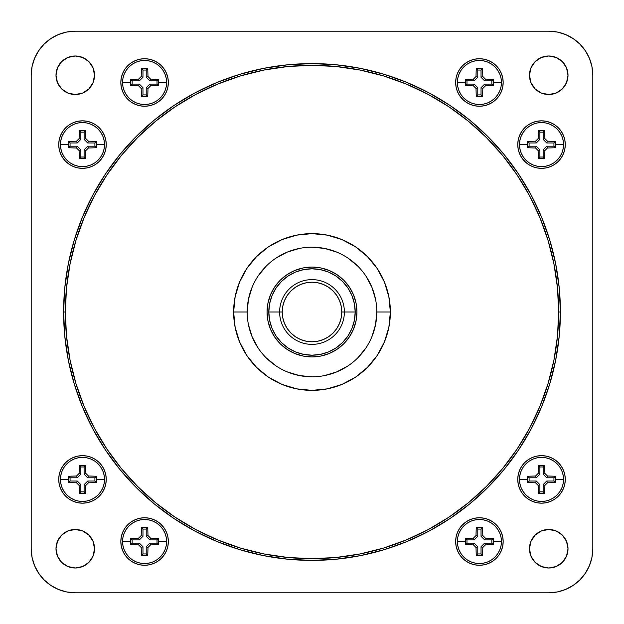 <?xml version="1.0" encoding="UTF-8"?>
<svg xmlns="http://www.w3.org/2000/svg" width="624" height="624" viewBox="0 0 624 624"><rect width="100%" height="100%" fill="white"/><g stroke="black" fill="none" stroke-linecap="round" stroke-linejoin="round"><path stroke-width="0.94" d="M471.549 85.847L465.442 85.644L465.426 82.485L457.376 82.485A22.035 22.035 0 0 0 479.411 104.512A22.035 22.035 0 0 0 501.439 82.485L493.389 82.485L493.373 85.644L485.371 85.878L482.804 88.444L482.57 96.447L476.245 96.447L476.011 88.444L473.444 85.878L465.442 85.644L466.978 84.115L474.178 84.115L477.781 87.711L477.781 94.91L481.034 94.91L481.034 87.711L484.637 84.115L491.837 84.115L491.837 80.855L484.637 80.855L481.034 77.259L481.034 70.06L477.781 70.06L477.781 77.259L476.011 76.526L476.245 68.523L482.57 68.523L482.804 76.526L485.371 79.092L493.373 79.318L493.389 82.485L501.439 82.485L501.017 86.783L499.762 90.917L497.726 94.723L494.988 98.062L491.65 100.799L487.843 102.835L483.709 104.091L479.411 104.512L475.114 104.091L470.98 102.835L467.165 100.799L463.827 98.062L461.089 94.723L459.053 90.917L457.798 86.783L457.376 82.485A22.035 22.035 0 0 1 479.411 60.45A22.035 22.035 0 0 1 501.439 82.485A22.035 22.035 0 0 1 479.411 104.512A22.035 22.035 0 0 1 457.376 82.485L457.798 78.187L459.053 74.053L461.089 70.247L463.827 66.908L467.165 64.163L470.98 62.127L475.114 60.879L479.411 60.45L483.709 60.879L487.843 62.127L491.65 64.163L494.988 66.908L497.726 70.247L499.762 74.053L501.017 78.187L501.439 82.485A22.035 22.035 0 0 0 479.411 60.45A22.035 22.035 0 0 0 457.376 82.485L465.426 82.485L465.442 79.318L473.444 79.092L476.011 76.526L477.781 77.259L474.178 80.855L466.978 80.855L466.978 84.115L465.442 85.644L465.442 79.318L466.978 80.855L465.442 79.318L473.444 79.092L474.178 80.855L473.444 79.092L476.011 76.526M533.66 147.95L527.553 147.755L527.537 144.589L519.488 144.589A22.035 22.035 0 0 0 541.515 166.624A22.035 22.035 0 0 0 563.55 144.589L555.493 144.589L555.477 147.755L547.474 147.989L544.908 150.556L544.682 158.558L538.356 158.558L538.122 150.556L535.556 147.989L527.553 147.755L529.09 146.219L536.289 146.219L539.885 149.822L539.885 157.022L543.145 157.022L543.145 149.822L546.741 146.219L553.94 146.219L553.94 142.966L546.741 142.966L543.145 139.363L543.145 132.163L539.885 132.163L539.885 139.363L538.122 138.629L538.356 130.627L544.682 130.627L544.908 138.629L547.474 141.196L555.477 141.43L555.493 144.589L563.55 144.589L563.121 148.886L561.873 153.02L559.837 156.835L557.092 160.173L553.753 162.911L549.947 164.947L545.813 166.202L541.515 166.624L537.217 166.202L533.083 164.947L529.277 162.911L525.938 160.173L523.201 156.835L521.165 153.02L519.909 148.886L519.488 144.589A22.035 22.035 0 0 1 541.515 122.561A22.035 22.035 0 0 1 563.55 144.589A22.035 22.035 0 0 1 541.515 166.624A22.035 22.035 0 0 1 519.488 144.589L519.909 140.291L521.165 136.157L523.201 132.35L525.938 129.012L529.277 126.274L533.083 124.238L537.217 122.983L541.515 122.561L545.813 122.983L549.947 124.238L553.753 126.274L557.092 129.012L559.837 132.35L561.873 136.157L563.121 140.291L563.55 144.589A22.035 22.035 0 0 0 541.515 122.561A22.035 22.035 0 0 0 519.488 144.589L527.537 144.589L527.553 141.43L535.556 141.196L538.122 138.629L539.885 139.363L536.289 142.966L529.09 142.966L529.09 146.219L527.553 147.755L527.553 141.43L529.09 142.966L527.553 141.43L535.556 141.196L536.289 142.966L535.556 141.196L538.122 138.629M136.734 85.847L130.627 85.644L130.611 82.485L122.561 82.485A22.035 22.035 0 0 0 144.589 104.512A22.035 22.035 0 0 0 166.624 82.485L158.574 82.485L158.558 85.644L150.556 85.878L147.989 88.444L147.755 96.447L141.43 96.447L141.196 88.444L138.629 85.878L130.627 85.644L132.163 84.115L139.363 84.115L142.966 87.711L142.966 94.91L146.219 94.91L146.219 87.711L149.822 84.115L157.022 84.115L157.022 80.855L149.822 80.855L146.219 77.259L146.219 70.06L142.966 70.06L142.966 77.259L141.196 76.526L141.43 68.523L147.755 68.523L147.989 76.526L150.556 79.092L158.558 79.318L158.574 82.485L166.624 82.485L166.202 86.783L164.947 90.917L162.911 94.723L160.173 98.062L156.835 100.799L153.02 102.835L148.886 104.091L144.589 104.512L140.291 104.091L136.157 102.835L132.35 100.799L129.012 98.062L126.274 94.723L124.238 90.917L122.983 86.783L122.561 82.485A22.035 22.035 0 0 1 144.589 60.45A22.035 22.035 0 0 1 166.624 82.485A22.035 22.035 0 0 1 144.589 104.512A22.035 22.035 0 0 1 122.561 82.485L122.983 78.187L124.238 74.053L126.274 70.247L129.012 66.908L132.35 64.163L136.157 62.127L140.291 60.879L144.589 60.45L148.886 60.879L153.02 62.127L156.835 64.163L160.173 66.908L162.911 70.247L164.947 74.053L166.202 78.187L166.624 82.485A22.035 22.035 0 0 0 144.589 60.45A22.035 22.035 0 0 0 122.561 82.485L130.611 82.485L130.627 79.318L138.629 79.092L141.196 76.526L142.966 77.259L139.363 80.855L132.163 80.855L132.163 84.115L130.627 85.644L130.627 79.318L132.163 80.855L130.627 79.318L138.629 79.092L139.363 80.855L138.629 79.092L141.196 76.526M74.63 147.95L68.523 147.755L68.507 144.589L60.45 144.589A22.035 22.035 0 0 0 82.485 166.624A22.035 22.035 0 0 0 104.512 144.589L96.463 144.589L96.447 147.755L88.444 147.989L85.878 150.556L85.644 158.558L79.318 158.558L79.092 150.556L76.526 147.989L68.523 147.755L70.06 146.219L77.259 146.219L80.855 149.822L80.855 157.022L84.115 157.022L84.115 149.822L87.711 146.219L94.91 146.219L94.91 142.966L87.711 142.966L84.115 139.363L84.115 132.163L80.855 132.163L80.855 139.363L79.092 138.629L79.318 130.627L85.644 130.627L85.878 138.629L88.444 141.196L96.447 141.43L96.463 144.589L104.512 144.589L104.091 148.886L102.835 153.02L100.799 156.835L98.062 160.173L94.723 162.911L90.917 164.947L86.783 166.202L82.485 166.624L78.187 166.202L74.053 164.947L70.247 162.911L66.908 160.173L64.163 156.835L62.127 153.02L60.879 148.886L60.45 144.589A22.035 22.035 0 0 1 82.485 122.561A22.035 22.035 0 0 1 104.512 144.589A22.035 22.035 0 0 1 82.485 166.624A22.035 22.035 0 0 1 60.45 144.589L60.879 140.291L62.127 136.157L64.163 132.35L66.908 129.012L70.247 126.274L74.053 124.238L78.187 122.983L82.485 122.561L86.783 122.983L90.917 124.238L94.723 126.274L98.062 129.012L100.799 132.35L102.835 136.157L104.091 140.291L104.512 144.589A22.035 22.035 0 0 0 82.485 122.561A22.035 22.035 0 0 0 60.45 144.589L68.507 144.589L68.523 141.43L76.526 141.196L79.092 138.629L80.855 139.363L77.259 142.966L70.06 142.966L70.06 146.219L68.523 147.755L68.523 141.43L70.06 142.966L68.523 141.43L76.526 141.196L77.259 142.966L76.526 141.196L79.092 138.629M533.66 482.773L527.553 482.57L527.537 479.411L519.488 479.411A22.035 22.035 0 0 0 541.515 501.439A22.035 22.035 0 0 0 563.55 479.411L555.493 479.411L555.477 482.57L547.474 482.804L544.908 485.371L544.682 493.373L538.356 493.373L538.122 485.371L535.556 482.804L527.553 482.57L529.09 481.034L536.289 481.034L539.885 484.637L539.885 491.837L543.145 491.837L543.145 484.637L546.741 481.034L553.94 481.034L553.94 477.781L546.741 477.781L543.145 474.178L543.145 466.978L539.885 466.978L539.885 474.178L538.122 473.444L538.356 465.442L544.682 465.442L544.908 473.444L547.474 476.011L555.477 476.245L555.493 479.411L563.55 479.411L563.121 483.709L561.873 487.843L559.837 491.65L557.092 494.988L553.753 497.726L549.947 499.762L545.813 501.017L541.515 501.439L537.217 501.017L533.083 499.762L529.277 497.726L525.938 494.988L523.201 491.65L521.165 487.843L519.909 483.709L519.488 479.411A22.035 22.035 0 0 1 541.515 457.376A22.035 22.035 0 0 1 563.55 479.411A22.035 22.035 0 0 1 541.515 501.439A22.035 22.035 0 0 1 519.488 479.411L519.909 475.114L521.165 470.98L523.201 467.165L525.938 463.827L529.277 461.089L533.083 459.053L537.217 457.798L541.515 457.376L545.813 457.798L549.947 459.053L553.753 461.089L557.092 463.827L559.837 467.165L561.873 470.98L563.121 475.114L563.55 479.411A22.035 22.035 0 0 0 541.515 457.376A22.035 22.035 0 0 0 519.488 479.411L527.537 479.411L527.553 476.245L535.556 476.011L538.122 473.444L539.885 474.178L536.289 477.781L529.09 477.781L529.09 481.034L527.553 482.57L527.553 476.245L529.09 477.781L527.553 476.245L535.556 476.011L536.289 477.781L535.556 476.011L538.122 473.444M471.549 544.877L465.442 544.682L465.426 541.515L457.376 541.515A22.035 22.035 0 0 0 479.411 563.55A22.035 22.035 0 0 0 501.439 541.515L493.389 541.515L493.373 544.682L485.371 544.908L482.804 547.474L482.57 555.477L476.245 555.477L476.011 547.474L473.444 544.908L465.442 544.682L466.978 543.145L474.178 543.145L477.781 546.741L477.781 553.94L481.034 553.94L481.034 546.741L484.637 543.145L491.837 543.145L491.837 539.885L484.637 539.885L481.034 536.289L481.034 529.09L477.781 529.09L477.781 536.289L476.011 535.556L476.245 527.553L482.57 527.553L482.804 535.556L485.371 538.122L493.373 538.356L493.389 541.515L501.439 541.515L501.017 545.813L499.762 549.947L497.726 553.753L494.988 557.092L491.65 559.837L487.843 561.873L483.709 563.121L479.411 563.55L475.114 563.121L470.98 561.873L467.165 559.837L463.827 557.092L461.089 553.753L459.053 549.947L457.798 545.813L457.376 541.515A22.035 22.035 0 0 1 479.411 519.488A22.035 22.035 0 0 1 501.439 541.515A22.035 22.035 0 0 1 479.411 563.55A22.035 22.035 0 0 1 457.376 541.515L457.798 537.217L459.053 533.083L461.089 529.277L463.827 525.938L467.165 523.201L470.98 521.165L475.114 519.909L479.411 519.488L483.709 519.909L487.843 521.165L491.65 523.201L494.988 525.938L497.726 529.277L499.762 533.083L501.017 537.217L501.439 541.515A22.035 22.035 0 0 0 479.411 519.488A22.035 22.035 0 0 0 457.376 541.515L465.426 541.515L465.442 538.356L473.444 538.122L476.011 535.556L477.781 536.289L474.178 539.885L466.978 539.885L466.978 543.145L465.442 544.682L465.442 538.356L466.978 539.885L465.442 538.356L473.444 538.122L474.178 539.885L473.444 538.122L476.011 535.556M136.734 544.877L130.627 544.682L130.611 541.515L122.561 541.515A22.035 22.035 0 0 0 144.589 563.55A22.035 22.035 0 0 0 166.624 541.515L158.574 541.515L158.558 544.682L150.556 544.908L147.989 547.474L147.755 555.477L141.43 555.477L141.196 547.474L138.629 544.908L130.627 544.682L132.163 543.145L139.363 543.145L142.966 546.741L142.966 553.94L146.219 553.94L146.219 546.741L149.822 543.145L157.022 543.145L157.022 539.885L149.822 539.885L146.219 536.289L146.219 529.09L142.966 529.09L142.966 536.289L141.196 535.556L141.43 527.553L147.755 527.553L147.989 535.556L150.556 538.122L158.558 538.356L158.574 541.515L166.624 541.515L166.202 545.813L164.947 549.947L162.911 553.753L160.173 557.092L156.835 559.837L153.02 561.873L148.886 563.121L144.589 563.55L140.291 563.121L136.157 561.873L132.35 559.837L129.012 557.092L126.274 553.753L124.238 549.947L122.983 545.813L122.561 541.515A22.035 22.035 0 0 1 144.589 519.488A22.035 22.035 0 0 1 166.624 541.515A22.035 22.035 0 0 1 144.589 563.55A22.035 22.035 0 0 1 122.561 541.515L122.983 537.217L124.238 533.083L126.274 529.277L129.012 525.938L132.35 523.201L136.157 521.165L140.291 519.909L144.589 519.488L148.886 519.909L153.02 521.165L156.835 523.201L160.173 525.938L162.911 529.277L164.947 533.083L166.202 537.217L166.624 541.515A22.035 22.035 0 0 0 144.589 519.488A22.035 22.035 0 0 0 122.561 541.515L130.611 541.515L130.627 538.356L138.629 538.122L141.196 535.556L142.966 536.289L139.363 539.885L132.163 539.885L132.163 543.145L130.627 544.682L130.627 538.356L132.163 539.885L130.627 538.356L138.629 538.122L139.363 539.885L138.629 538.122L141.196 535.556M74.63 482.773L68.523 482.57L68.507 479.411L60.45 479.411A22.035 22.035 0 0 0 82.485 501.439A22.035 22.035 0 0 0 104.512 479.411L96.463 479.411L96.447 482.57L88.444 482.804L85.878 485.371L85.644 493.373L79.318 493.373L79.092 485.371L76.526 482.804L68.523 482.57L70.06 481.034L77.259 481.034L80.855 484.637L80.855 491.837L84.115 491.837L84.115 484.637L87.711 481.034L94.91 481.034L94.91 477.781L87.711 477.781L84.115 474.178L84.115 466.978L80.855 466.978L80.855 474.178L79.092 473.444L79.318 465.442L85.644 465.442L85.878 473.444L88.444 476.011L96.447 476.245L96.463 479.411L104.512 479.411L104.091 483.709L102.835 487.843L100.799 491.65L98.062 494.988L94.723 497.726L90.917 499.762L86.783 501.017L82.485 501.439L78.187 501.017L74.053 499.762L70.247 497.726L66.908 494.988L64.163 491.65L62.127 487.843L60.879 483.709L60.45 479.411A22.035 22.035 0 0 1 82.485 457.376A22.035 22.035 0 0 1 104.512 479.411A22.035 22.035 0 0 1 82.485 501.439A22.035 22.035 0 0 1 60.45 479.411L60.879 475.114L62.127 470.98L64.163 467.165L66.908 463.827L70.247 461.089L74.053 459.053L78.187 457.798L82.485 457.376L86.783 457.798L90.917 459.053L94.723 461.089L98.062 463.827L100.799 467.165L102.835 470.98L104.091 475.114L104.512 479.411A22.035 22.035 0 0 0 82.485 457.376A22.035 22.035 0 0 0 60.45 479.411L68.507 479.411L68.523 476.245L76.526 476.011L79.092 473.444L80.855 474.178L77.259 477.781L70.06 477.781L70.06 481.034L68.523 482.57L68.523 476.245L70.06 477.781L68.523 476.245L76.526 476.011L77.259 477.781L76.526 476.011L79.092 473.444M462.61 99.286L466.206 102.242L470.317 104.434L474.77 105.791L479.411 106.244L484.045 105.791L488.498 104.434L492.609 102.242L496.213 99.286L499.161 95.683L501.361 91.58L502.71 87.118L503.17 82.485A23.759 23.759 0 0 1 479.411 106.244A23.759 23.759 0 0 1 455.653 82.485L456.105 87.118L457.454 91.58L459.654 95.683L463.694 100.3M524.714 161.39L528.317 164.346L532.42 166.546L536.882 167.895L541.515 168.347L546.148 167.895L550.61 166.546L554.713 164.346L558.316 161.39L561.272 157.794L563.464 153.683L564.821 149.23L565.274 144.589A23.759 23.759 0 0 1 541.515 168.347A23.759 23.759 0 0 1 517.756 144.589L518.209 149.23L519.566 153.683L521.758 157.794L525.798 162.412M166.546 73.39L164.346 69.287L161.39 65.684L157.794 62.728L153.683 60.536L149.23 59.179L144.589 58.726L139.955 59.179L135.502 60.536L131.391 62.728L127.787 65.684L124.839 69.287L122.639 73.39L121.29 77.852L120.83 82.485A23.759 23.759 0 0 1 144.589 58.726A23.759 23.759 0 0 1 168.347 82.485A23.759 23.759 0 0 1 144.589 106.244A23.759 23.759 0 0 1 120.83 82.485L121.29 87.118L122.639 91.58L124.839 95.683L127.787 99.286L131.391 102.242L135.502 104.434L139.955 105.791L144.589 106.244L149.23 105.791L153.683 104.434L157.794 102.242L161.39 99.286L164.346 95.683L166.546 91.58L167.895 87.118L168.347 82.485L167.895 77.852L166.163 72.517M69.287 164.346L73.39 166.546L77.852 167.895L82.485 168.347L87.118 167.895L91.58 166.546L95.683 164.346L99.286 161.39L102.242 157.794L104.434 153.683L105.791 149.23L106.244 144.589A23.759 23.759 0 0 1 82.485 168.347A23.759 23.759 0 0 1 58.726 144.589L59.179 149.23L60.536 153.683L62.728 157.794L65.684 161.39L69.935 164.767M554.713 459.654L550.61 457.454L546.148 456.105L541.515 455.653L536.882 456.105L532.42 457.454L528.317 459.654L524.714 462.61L521.758 466.206L519.566 470.317L518.209 474.77L517.756 479.411A23.759 23.759 0 0 1 541.515 455.653A23.759 23.759 0 0 1 565.274 479.411A23.759 23.759 0 0 1 541.515 503.17A23.759 23.759 0 0 1 517.756 479.411L518.209 484.045L519.566 488.498L521.758 492.609L524.714 496.213L528.317 499.161L532.42 501.361L536.882 502.71L541.515 503.17L546.148 502.71L550.61 501.361L554.713 499.161L558.316 496.213L561.272 492.609L563.464 488.498L564.821 484.045L565.274 479.411L564.821 474.77L563.464 470.317L561.272 466.206L558.316 462.61L554.065 459.233M457.454 550.61L459.654 554.713L462.61 558.316L466.206 561.272L470.317 563.464L474.77 564.821L479.411 565.274L484.045 564.821L488.498 563.464L492.609 561.272L496.213 558.316L499.161 554.713L501.361 550.61L502.71 546.148L503.17 541.515A23.759 23.759 0 0 1 479.411 565.274A23.759 23.759 0 0 1 455.653 541.515L456.105 546.148L457.837 551.483M164.346 554.713L166.546 550.61L167.895 546.148L168.347 541.515A23.759 23.759 0 0 1 144.589 565.274A23.759 23.759 0 0 1 120.83 541.515L121.29 546.148L122.639 550.61L124.839 554.713L127.787 558.316L131.391 561.272L135.502 563.464L139.955 564.821L144.589 565.274L149.23 564.821L153.683 563.464L157.794 561.272L161.39 558.316L164.767 554.065M73.39 457.454L69.287 459.654L65.684 462.61L62.728 466.206L60.536 470.317L59.179 474.77L58.726 479.411A23.759 23.759 0 0 1 82.485 455.653A23.759 23.759 0 0 1 106.244 479.411A23.759 23.759 0 0 1 82.485 503.17A23.759 23.759 0 0 1 58.726 479.411L59.179 484.045L60.536 488.498L62.728 492.609L65.684 496.213L69.287 499.161L73.39 501.361L77.852 502.71L82.485 503.17L87.118 502.71L91.58 501.361L95.683 499.161L99.286 496.213L102.242 492.609L104.434 488.498L105.791 484.045L106.244 479.411L105.791 474.77L104.434 470.317L102.242 466.206L99.286 462.61L95.683 459.654L91.58 457.454L87.118 456.105L82.485 455.653L77.852 456.105L72.517 457.837M94.528 548.738A19.266 19.266 0 0 1 75.262 568.004A19.266 19.266 0 0 1 55.996 548.738L57.463 556.109L61.636 562.364L67.891 566.537L75.262 568.004L82.633 566.537L88.881 562.364L93.062 556.109L94.528 548.738L93.062 541.367L88.881 535.119L82.633 530.938L75.262 529.472L67.891 530.938L61.636 535.119L57.463 541.367L55.996 548.738A19.266 19.266 0 0 1 75.262 529.472A19.266 19.266 0 0 1 94.528 548.738M568.004 548.738A19.266 19.266 0 0 1 548.738 568.004A19.266 19.266 0 0 1 529.472 548.738L530.938 556.109L535.119 562.364L541.367 566.537L548.738 568.004L556.109 566.537L562.364 562.364L566.537 556.109L568.004 548.738L566.537 541.367L562.364 535.119L556.109 530.938L548.738 529.472L541.367 530.938L535.119 535.119L530.938 541.367L529.472 548.738A19.266 19.266 0 0 1 548.738 529.472A19.266 19.266 0 0 1 568.004 548.738M94.528 75.262A19.266 19.266 0 0 1 75.262 94.528A19.266 19.266 0 0 1 55.996 75.262L57.463 82.633L61.636 88.881L67.891 93.062L75.262 94.528L82.633 93.062L88.881 88.881L93.062 82.633L94.528 75.262L93.062 67.891L88.881 61.636L82.633 57.463L75.262 55.996L67.891 57.463L61.636 61.636L57.463 67.891L55.996 75.262A19.266 19.266 0 0 1 75.262 55.996A19.266 19.266 0 0 1 94.528 75.262M568.004 75.262A19.266 19.266 0 0 1 548.738 94.528A19.266 19.266 0 0 1 529.472 75.262L530.938 82.633L535.119 88.881L541.367 93.062L548.738 94.528L556.109 93.062L562.364 88.881L566.537 82.633L568.004 75.262L566.537 67.891L562.364 61.636L556.109 57.463L548.738 55.996L541.367 57.463L535.119 61.636L530.938 67.891L529.472 75.262A19.266 19.266 0 0 1 548.738 55.996A19.266 19.266 0 0 1 568.004 75.262M279.622 312L282.22 312A29.78 29.78 0 0 1 312 282.22A29.78 29.78 0 0 1 341.78 312L344.378 312A32.378 32.378 0 0 0 312 279.622A32.378 32.378 0 0 0 279.622 312A32.378 32.378 0 0 1 312 279.622A32.378 32.378 0 0 1 344.378 312L355.196 312A43.196 43.196 0 0 1 312 355.196A43.196 43.196 0 0 1 268.804 312L279.622 312L268.804 312A43.196 43.196 0 0 1 312 268.804A43.196 43.196 0 0 1 355.196 312L354.37 303.568L351.913 295.472L347.919 287.999L342.545 281.455L336.001 276.081L328.528 272.087L320.432 269.63L312 268.804L303.568 269.63L295.472 272.087L287.999 276.081L281.455 281.455L276.081 287.999L272.087 295.472L269.63 303.568L268.804 312L269.63 320.432L272.087 328.528L276.081 336.001L281.455 342.545L287.999 347.919L295.472 351.913L303.568 354.37L312 355.196L320.432 354.37L328.528 351.913L336.001 347.919L342.545 342.545L347.919 336.001L351.913 328.528L354.37 320.432L355.196 312A43.196 43.196 0 0 1 312 355.196A43.196 43.196 0 0 1 268.804 312A43.196 43.196 0 0 1 312 268.804A43.196 43.196 0 0 1 355.196 312L344.378 312A32.378 32.378 0 0 1 312 344.378A32.378 32.378 0 0 1 279.622 312A32.378 32.378 0 0 0 312 344.378A32.378 32.378 0 0 0 344.378 312L341.78 312A29.78 29.78 0 0 1 312 341.78A29.78 29.78 0 0 1 282.22 312L279.622 312M247.198 312L233.633 312A78.367 78.367 0 0 1 312 233.633A78.367 78.367 0 0 1 390.367 312L388.861 327.288L384.4 341.991L377.161 355.54L367.411 367.411L355.54 377.161L341.991 384.4L327.288 388.861L312 390.367L296.712 388.861L282.009 384.4L268.46 377.161L256.589 367.411L246.839 355.54L239.6 341.991L235.139 327.288L233.633 312L235.139 296.712L239.6 282.009L246.839 268.46L256.589 256.589L268.46 246.839L282.009 239.6L296.712 235.139L312 233.633L327.288 235.139L341.991 239.6L355.54 246.839L367.411 256.589L377.161 268.46L384.4 282.009L388.861 296.712L390.367 312L376.802 312A64.802 64.802 0 0 0 312 247.198A64.802 64.802 0 0 0 247.198 312A64.802 64.802 0 0 1 312 247.198A64.802 64.802 0 0 1 376.802 312A64.802 64.802 0 0 1 312 376.802A64.802 64.802 0 0 1 247.198 312A64.802 64.802 0 0 0 312 376.802A64.802 64.802 0 0 0 376.802 312L390.367 312A78.367 78.367 0 0 1 312 390.367A78.367 78.367 0 0 1 233.633 312L247.198 312L248.446 299.356L252.135 287.204M353.512 329.176A44.928 44.928 0 0 0 356.928 312A44.928 44.928 0 0 1 312 356.928A44.928 44.928 0 0 1 267.072 312A44.928 44.928 0 0 0 270.488 329.176M270.488 294.824A44.928 44.928 0 0 0 267.072 312L267.938 320.767L270.488 329.191A44.928 44.928 0 0 0 294.793 353.504L303.233 356.062L312 356.928L320.767 356.062L329.191 353.512A44.928 44.928 0 0 0 353.504 329.207L356.062 320.767L356.928 312A44.928 44.928 0 0 0 353.512 294.824M294.824 353.512A44.928 44.928 0 0 0 329.176 353.512M63.601 312L65.325 312A246.675 246.675 0 0 1 312 65.325A246.675 246.675 0 0 1 558.675 312L560.399 312A248.399 248.399 0 0 0 312 63.601A248.399 248.399 0 0 0 63.601 312A248.399 248.399 0 0 1 312 63.601A248.399 248.399 0 0 1 560.399 312L559.205 287.656L555.625 263.539L549.705 239.897L541.492 216.941L531.071 194.906L518.536 173.995L504.013 154.417L487.648 136.352L469.583 119.987L450.005 105.464L429.094 92.929L407.059 82.508L384.103 74.295L360.461 68.375L336.344 64.795L312 63.601L287.656 64.795L263.539 68.375L239.897 74.295L216.941 82.508L194.906 92.929L173.995 105.464L154.417 119.987L136.352 136.352L119.987 154.417L105.464 173.995L92.929 194.906L82.508 216.941L74.295 239.897L68.375 263.539L64.795 287.656L63.601 312L64.795 336.344L68.375 360.461L74.295 384.103L82.508 407.059L92.929 429.094L105.464 450.005L119.987 469.583L136.352 487.648L154.417 504.013L173.995 518.536L194.906 531.071L216.941 541.492L239.897 549.705L263.539 555.625L287.656 559.205L312 560.399L336.344 559.205L360.461 555.625L384.103 549.705L407.059 541.492L429.094 531.071L450.005 518.536L469.583 504.013L487.648 487.648L504.013 469.583L518.536 450.005L531.071 429.094L541.492 407.059L549.705 384.103L555.625 360.461L559.205 336.344L560.399 312A248.399 248.399 0 0 1 312 560.399A248.399 248.399 0 0 1 63.601 312A248.399 248.399 0 0 0 312 560.399A248.399 248.399 0 0 0 560.399 312L558.675 312L557.482 287.82L553.933 263.874L548.051 240.396L539.893 217.604L529.542 195.718L517.101 174.954L502.679 155.516L486.424 137.576L468.484 121.321L449.046 106.899L428.282 94.458L406.396 84.107L383.604 75.949L360.126 70.067L336.18 66.518L312 65.325L287.82 66.518L263.874 70.067L240.396 75.949L217.604 84.107L195.718 94.458L174.954 106.899L155.516 121.321L137.576 137.576L121.321 155.516L106.899 174.954L94.458 195.718L84.107 217.604L75.949 240.396L70.067 263.874L66.518 287.82L65.325 312L66.518 336.18L70.067 360.126L75.949 383.604L84.107 406.396L94.458 428.282L106.899 449.046L121.321 468.484L137.576 486.424L155.516 502.679L174.954 517.101L195.718 529.542L217.604 539.893L240.396 548.051L263.874 553.933L287.82 557.482L312 558.675L336.18 557.482L360.126 553.933L383.604 548.051L406.396 539.893L428.282 529.542L449.046 517.101L468.484 502.679L486.424 486.424L502.679 468.484L517.101 449.046L529.542 428.282L539.893 406.396L548.051 383.604L553.933 360.126L557.482 336.18L558.675 312A246.675 246.675 0 0 1 312 558.675A246.675 246.675 0 0 1 65.325 312L63.601 312M459.654 69.287L457.454 73.39L456.105 77.852L455.653 82.485A23.759 23.759 0 0 1 479.411 58.726A23.759 23.759 0 0 1 503.17 82.485L502.71 77.852L501.361 73.39L499.161 69.287L496.213 65.684L492.609 62.728L488.498 60.536L484.045 59.179L479.411 58.726L474.77 59.179L470.317 60.536L466.206 62.728L462.61 65.684L459.233 69.935M554.713 124.839L550.61 122.639L546.148 121.29L541.515 120.83L536.882 121.29L532.42 122.639L528.317 124.839L524.714 127.787L521.758 131.391L519.566 135.502L518.209 139.955L517.756 144.589A23.759 23.759 0 0 1 541.515 120.83A23.759 23.759 0 0 1 565.274 144.589L564.821 139.955L563.464 135.502L561.272 131.391L558.316 127.787L554.713 124.839L550.61 122.639M550.61 166.546L551.483 166.163M161.405 99.271L162.412 98.202M99.286 161.39L100.3 160.306M524.698 462.618L523.7 463.694M462.61 524.714L459.654 528.317L457.454 532.42L456.105 536.882L455.653 541.515A23.759 23.759 0 0 1 479.411 517.756A23.759 23.759 0 0 1 503.17 541.515L502.71 536.882L501.361 532.42L499.161 528.317L496.213 524.714L492.609 521.758L488.498 519.566L484.045 518.209L479.411 517.756L474.77 518.209L470.317 519.566L466.206 521.758L461.588 525.798M161.39 524.714L157.794 521.758L153.683 519.566L149.23 518.209L144.589 517.756L139.955 518.209L135.502 519.566L131.391 521.758L127.787 524.714L124.839 528.317L122.639 532.42L121.29 536.882L120.83 541.515A23.759 23.759 0 0 1 144.589 517.756A23.759 23.759 0 0 1 168.347 541.515L167.895 536.882L166.546 532.42L164.346 528.317L160.306 523.7M99.271 462.595L98.202 461.588M31.2 548.738L31.2 75.262L32.05 66.667L34.554 58.399L38.626 50.786L44.109 44.109L50.786 38.626L58.399 34.554L66.667 32.05L75.262 31.2L548.738 31.2L557.333 32.05L565.601 34.554L573.214 38.626L579.891 44.109L585.374 50.786L589.446 58.399L591.95 66.667L592.8 75.262L592.8 548.738L591.95 557.333L589.446 565.601L585.374 573.214L579.891 579.891L573.214 585.374L565.601 589.446L557.333 591.95L548.738 592.8L75.262 592.8L66.667 591.95L58.399 589.446L50.786 585.374L44.109 579.891L38.626 573.214L34.554 565.601L32.05 557.333L31.2 548.738L31.2 75.262A44.062 44.062 0 0 1 75.262 31.2L548.738 31.2A44.062 44.062 0 0 1 592.8 75.262L592.8 548.738A44.062 44.062 0 0 1 548.738 592.8L75.262 592.8A44.062 44.062 0 0 1 31.2 548.738M466.206 62.728L462.61 65.684M124.839 69.287L122.639 73.39M62.728 157.794L65.684 161.39M106.244 144.589L105.791 139.955L104.434 135.502L102.242 131.391L99.286 127.787L95.683 124.839L91.58 122.639L87.118 121.29L82.485 120.83L77.852 121.29L73.39 122.639L69.287 124.839L65.684 127.787L62.728 131.391L60.536 135.502L59.179 139.955L58.726 144.589A23.759 23.759 0 0 1 82.485 120.83A23.759 23.759 0 0 1 106.244 144.589M561.272 466.206L558.316 462.61M499.161 554.713L501.361 550.61M157.794 561.272L161.39 558.316M69.287 499.161L73.39 501.361M267.072 312A44.928 44.928 0 0 1 312 267.072A44.928 44.928 0 0 1 356.928 312L356.062 303.233L353.512 294.809A44.928 44.928 0 0 0 329.207 270.496L320.767 267.938L312 267.072L303.233 267.938L294.809 270.488A44.928 44.928 0 0 0 270.496 294.793L267.938 303.233L267.072 312M329.176 270.488A44.928 44.928 0 0 0 294.824 270.488M376.802 312L375.554 324.644L371.865 336.796M365.882 348.005L357.817 357.817M348.005 365.882L336.796 371.865L324.644 375.554M312 376.802L299.356 375.554L287.204 371.865M275.995 365.882L266.183 357.817M258.118 348.005L252.135 336.796L248.446 324.644M258.118 275.995L266.183 266.183M275.995 258.118L287.204 252.135L299.356 248.446M312 247.198L324.644 248.446L336.796 252.135M348.005 258.118L357.817 266.183M365.882 275.995L371.865 287.204L375.554 299.356M270.488 329.191L274.646 336.96L280.231 343.769L287.04 349.354L294.809 353.512M329.191 353.512L336.96 349.354L343.769 343.769L349.354 336.96L353.512 329.191M353.512 294.809L349.354 287.04L343.769 280.231L336.96 274.646L329.191 270.488M294.809 270.488L287.04 274.646L280.231 280.231L274.646 287.04L270.488 294.809M341.78 312L341.211 306.189L339.518 300.604L336.765 295.456L333.06 290.94L328.544 287.235L323.396 284.482L317.811 282.789L312 282.22L306.189 282.789L300.604 284.482L295.456 287.235L290.94 290.94L287.235 295.456L284.482 300.604L282.789 306.189L282.22 312L282.789 317.811L284.482 323.396L287.235 328.544L290.94 333.06L295.456 336.765L300.604 339.518L306.189 341.211L312 341.78L317.811 341.211L323.396 339.518L328.544 336.765L333.06 333.06L336.765 328.544L339.518 323.396L341.211 317.811L341.78 312M79.123 471.549L79.318 465.442L80.855 466.978L79.318 465.442L85.644 465.442L84.115 466.978L85.644 465.442L85.878 473.444L84.115 474.178L85.878 473.444L88.444 476.011L87.711 477.781L88.444 476.011M90.34 476.05L96.447 476.245L94.91 477.781L96.447 476.245L96.447 482.57L94.91 481.034L96.447 482.57L88.444 482.804L87.711 481.034L88.444 482.804L85.878 485.371L84.115 484.637L85.878 485.371M85.847 487.266L85.644 493.373L84.115 491.837L85.644 493.373L79.318 493.373L80.855 491.837L79.318 493.373L79.092 485.371L80.855 484.637L79.092 485.371L76.526 482.804L77.259 481.034L76.526 482.804M80.855 466.978L80.855 474.178L77.259 477.781L70.06 477.781L70.06 481.034L77.259 481.034L80.855 484.637L80.855 491.837L84.115 491.837L84.115 484.637L87.711 481.034L94.91 481.034L94.91 477.781L87.711 477.781L84.115 474.178L84.115 466.978L80.855 466.978M141.227 533.66L141.43 527.553L142.966 529.09L141.43 527.553L147.755 527.553L146.219 529.09L147.755 527.553L147.989 535.556L146.219 536.289L147.989 535.556L150.556 538.122L149.822 539.885L150.556 538.122M152.451 538.153L158.558 538.356L157.022 539.885L158.558 538.356L158.558 544.682L157.022 543.145L158.558 544.682L150.556 544.908L149.822 543.145L150.556 544.908L147.989 547.474L146.219 546.741L147.989 547.474M147.95 549.37L147.755 555.477L146.219 553.94L147.755 555.477L141.43 555.477L142.966 553.94L141.43 555.477L141.196 547.474L142.966 546.741L141.196 547.474L138.629 544.908L139.363 543.145L138.629 544.908M142.966 529.09L142.966 536.289L139.363 539.885L132.163 539.885L132.163 543.145L139.363 543.145L142.966 546.741L142.966 553.94L146.219 553.94L146.219 546.741L149.822 543.145L157.022 543.145L157.022 539.885L149.822 539.885L146.219 536.289L146.219 529.09L142.966 529.09M476.05 533.66L476.245 527.553L477.781 529.09L476.245 527.553L482.57 527.553L481.034 529.09L482.57 527.553L482.804 535.556L481.034 536.289L482.804 535.556L485.371 538.122L484.637 539.885L485.371 538.122M487.266 538.153L493.373 538.356L491.837 539.885L493.373 538.356L493.373 544.682L491.837 543.145L493.373 544.682L485.371 544.908L484.637 543.145L485.371 544.908L482.804 547.474L481.034 546.741L482.804 547.474M482.773 549.37L482.57 555.477L481.034 553.94L482.57 555.477L476.245 555.477L477.781 553.94L476.245 555.477L476.011 547.474L477.781 546.741L476.011 547.474L473.444 544.908L474.178 543.145L473.444 544.908M477.781 529.09L477.781 536.289L474.178 539.885L466.978 539.885L466.978 543.145L474.178 543.145L477.781 546.741L477.781 553.94L481.034 553.94L481.034 546.741L484.637 543.145L491.837 543.145L491.837 539.885L484.637 539.885L481.034 536.289L481.034 529.09L477.781 529.09M538.153 471.549L538.356 465.442L539.885 466.978L538.356 465.442L544.682 465.442L543.145 466.978L544.682 465.442L544.908 473.444L543.145 474.178L544.908 473.444L547.474 476.011L546.741 477.781L547.474 476.011M549.37 476.05L555.477 476.245L553.94 477.781L555.477 476.245L555.477 482.57L553.94 481.034L555.477 482.57L547.474 482.804L546.741 481.034L547.474 482.804L544.908 485.371L543.145 484.637L544.908 485.371M544.877 487.266L544.682 493.373L543.145 491.837L544.682 493.373L538.356 493.373L539.885 491.837L538.356 493.373L538.122 485.371L539.885 484.637L538.122 485.371L535.556 482.804L536.289 481.034L535.556 482.804M539.885 466.978L539.885 474.178L536.289 477.781L529.09 477.781L529.09 481.034L536.289 481.034L539.885 484.637L539.885 491.837L543.145 491.837L543.145 484.637L546.741 481.034L553.94 481.034L553.94 477.781L546.741 477.781L543.145 474.178L543.145 466.978L539.885 466.978M79.123 136.734L79.318 130.627L80.855 132.163L79.318 130.627L85.644 130.627L84.115 132.163L85.644 130.627L85.878 138.629L84.115 139.363L85.878 138.629L88.444 141.196L87.711 142.966L88.444 141.196M90.34 141.227L96.447 141.43L94.91 142.966L96.447 141.43L96.447 147.755L94.91 146.219L96.447 147.755L88.444 147.989L87.711 146.219L88.444 147.989L85.878 150.556L84.115 149.822L85.878 150.556M85.847 152.451L85.644 158.558L84.115 157.022L85.644 158.558L79.318 158.558L80.855 157.022L79.318 158.558L79.092 150.556L80.855 149.822L79.092 150.556L76.526 147.989L77.259 146.219L76.526 147.989M80.855 132.163L80.855 139.363L77.259 142.966L70.06 142.966L70.06 146.219L77.259 146.219L80.855 149.822L80.855 157.022L84.115 157.022L84.115 149.822L87.711 146.219L94.91 146.219L94.91 142.966L87.711 142.966L84.115 139.363L84.115 132.163L80.855 132.163M141.227 74.63L141.43 68.523L142.966 70.06L141.43 68.523L147.755 68.523L146.219 70.06L147.755 68.523L147.989 76.526L146.219 77.259L147.989 76.526L150.556 79.092L149.822 80.855L150.556 79.092M152.451 79.123L158.558 79.318L157.022 80.855L158.558 79.318L158.558 85.644L157.022 84.115L158.558 85.644L150.556 85.878L149.822 84.115L150.556 85.878L147.989 88.444L146.219 87.711L147.989 88.444M147.95 90.34L147.755 96.447L146.219 94.91L147.755 96.447L141.43 96.447L142.966 94.91L141.43 96.447L141.196 88.444L142.966 87.711L141.196 88.444L138.629 85.878L139.363 84.115L138.629 85.878M142.966 70.06L142.966 77.259L139.363 80.855L132.163 80.855L132.163 84.115L139.363 84.115L142.966 87.711L142.966 94.91L146.219 94.91L146.219 87.711L149.822 84.115L157.022 84.115L157.022 80.855L149.822 80.855L146.219 77.259L146.219 70.06L142.966 70.06M538.153 136.734L538.356 130.627L539.885 132.163L538.356 130.627L544.682 130.627L543.145 132.163L544.682 130.627L544.908 138.629L543.145 139.363L544.908 138.629L547.474 141.196L546.741 142.966L547.474 141.196M549.37 141.227L555.477 141.43L553.94 142.966L555.477 141.43L555.477 147.755L553.94 146.219L555.477 147.755L547.474 147.989L546.741 146.219L547.474 147.989L544.908 150.556L543.145 149.822L544.908 150.556M544.877 152.451L544.682 158.558L543.145 157.022L544.682 158.558L538.356 158.558L539.885 157.022L538.356 158.558L538.122 150.556L539.885 149.822L538.122 150.556L535.556 147.989L536.289 146.219L535.556 147.989M539.885 132.163L539.885 139.363L536.289 142.966L529.09 142.966L529.09 146.219L536.289 146.219L539.885 149.822L539.885 157.022L543.145 157.022L543.145 149.822L546.741 146.219L553.94 146.219L553.94 142.966L546.741 142.966L543.145 139.363L543.145 132.163L539.885 132.163M476.05 74.63L476.245 68.523L477.781 70.06L476.245 68.523L482.57 68.523L481.034 70.06L482.57 68.523L482.804 76.526L481.034 77.259L482.804 76.526L485.371 79.092L484.637 80.855L485.371 79.092M487.266 79.123L493.373 79.318L491.837 80.855L493.373 79.318L493.373 85.644L491.837 84.115L493.373 85.644L485.371 85.878L484.637 84.115L485.371 85.878L482.804 88.444L481.034 87.711L482.804 88.444M482.773 90.34L482.57 96.447L481.034 94.91L482.57 96.447L476.245 96.447L477.781 94.91L476.245 96.447L476.011 88.444L477.781 87.711L476.011 88.444L473.444 85.878L474.178 84.115L473.444 85.878M477.781 70.06L477.781 77.259L474.178 80.855L466.978 80.855L466.978 84.115L474.178 84.115L477.781 87.711L477.781 94.91L481.034 94.91L481.034 87.711L484.637 84.115L491.837 84.115L491.837 80.855L484.637 80.855L481.034 77.259L481.034 70.06L477.781 70.06"/></g></svg>
